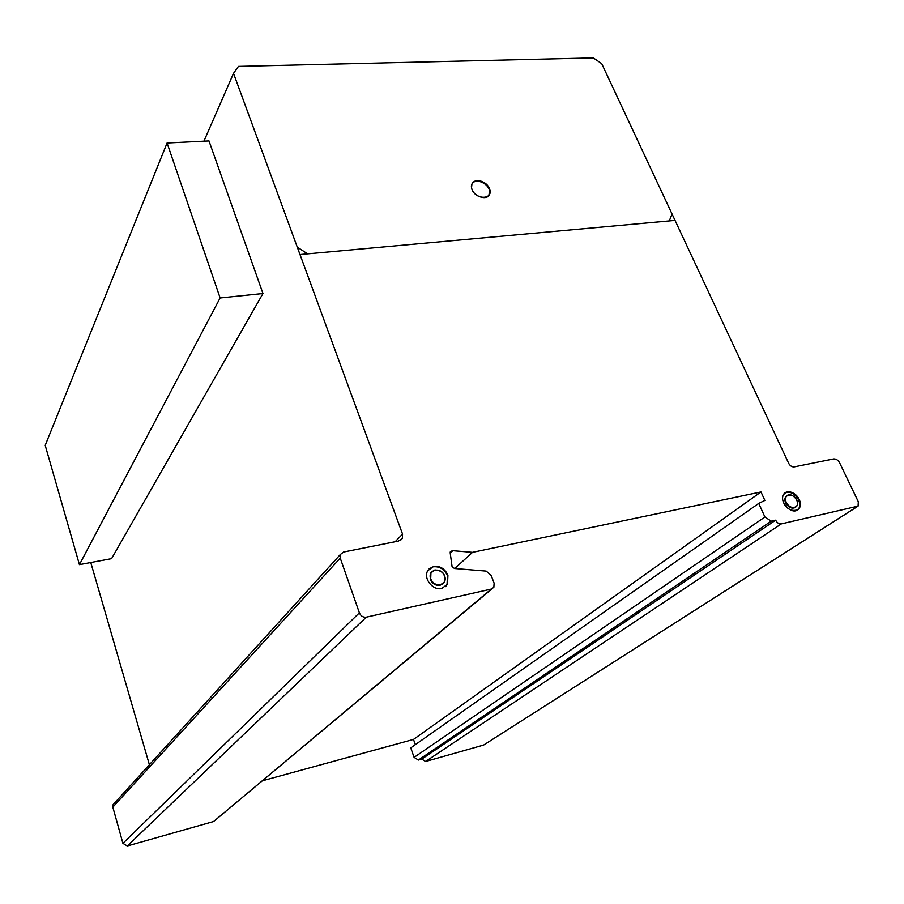<?xml version="1.0" encoding="UTF-8"?>
<svg xmlns="http://www.w3.org/2000/svg" width="904" height="904" viewBox="0 0 904 904"><rect width="100%" height="100%" fill="white"/><g stroke="black" fill="none" stroke-linecap="round" stroke-linejoin="round"><path stroke-width="1.36" d="M79.428 564.638L45.2 445.356L167.07 143.001L220.124 297.958L79.428 564.638L111.576 558.649L262.962 293.517L208.993 140.934L167.07 143.001M220.124 297.958L262.962 293.517M488.815 195.58L489.595 191.241C488.804 183.648 476.205 177.862 472.283 183.331M471.538 187.546L471.922 184.02C473.267 181.32 475.798 180.224 479.527 180.732C485.177 182.179 488.68 185.489 490.024 190.665L489.618 194.292C487.03 201.445 472.351 196.01 471.538 187.546M445.514 586.651L447.051 584.651L447.446 575.611C444.361 569.102 439.581 566.175 433.129 566.831L429.163 568.785M433.592 566.401C440.056 565.746 444.824 568.672 447.921 575.181L447.525 584.233L441.785 588.447C432.937 590.888 423.038 578.447 427.705 570.786L433.592 566.401M430.699 578.899C432.801 583.362 436.056 585.351 440.463 584.877L444.372 582.006C445.853 574.582 442.7 570.56 434.914 569.938L430.937 572.887L430.699 578.899C427.14 569.407 441.197 566.446 444.632 575.893C448.26 585.34 434.169 588.447 430.699 578.899M442.937 583.701L439.988 585.306C435.592 585.769 432.338 583.781 430.236 579.328L430.473 573.317L431.863 571.611M797.497 510.082L798.368 509.234C800.424 506.263 800.198 502.624 797.701 498.341C793.848 493.166 789.689 491.301 785.214 492.782L784.796 492.996M785.813 492.352C790.288 490.883 794.458 492.736 798.311 497.934C800.808 502.217 801.034 505.844 798.978 508.828L797.215 510.229C790.039 514.433 778.367 499.968 783.96 493.844L785.813 492.352M786.875 503.562C789.508 507.11 792.333 508.364 795.373 507.336L796.582 506.376C800.413 502.24 792.548 492.431 787.644 495.222L786.401 496.228C785.045 498.228 785.192 500.68 786.875 503.562M795.475 507.291L794.763 507.754C791.723 508.782 788.898 507.517 786.265 503.98C784.593 501.087 784.435 498.646 785.802 496.646L786.887 495.731M238.441 66.387L593.306 57.912L601.725 63.675L788.638 463.255C790.028 465.82 791.87 467.029 794.164 466.893L833.657 458.938C836.121 458.814 838.121 460.136 839.669 462.927L858.325 501.765L858.077 506.127L781.316 523.891C778.954 524.083 777.056 522.84 775.655 520.173L771.236 521.156L764.92 516.998L758.727 503.415L764.863 500.432L760.987 491.968L472.532 552.344L452.814 550.694L450.395 551.463L450.181 552.683L452.068 566.548L454.475 568.503L486.182 571.102L491.154 575.43L494.115 583.125L493.855 587.295L491.369 589.058L366.278 617.172C363.069 617.489 360.775 616.042 359.385 612.833L340.243 558.107L340.367 554.491L343.565 552.039L398.359 541.101L402.337 538.445L402.562 534.106L233.526 73.337L238.441 66.387M758.727 503.415L410.766 747.868L414.1 757.371L418.394 760.049L421.75 759.1L425.603 761.484L483.651 745.054L856.868 506.907M262.612 780.728L413.49 739.427L415.331 744.659M114.356 803.294L113.09 804.696L112.83 807.159L122.921 843.342L127.294 845.963L213.581 821.533L491.968 588.877M90.773 562.525L149.386 764.739M402.562 534.106L395.138 541.745M233.526 73.337L203.92 141.182M340.243 558.107L112.83 807.159M359.385 612.833L122.921 843.342M366.278 617.172L127.294 845.963M491.369 589.058L213.581 821.533M452.814 550.694L450.237 553.101M472.532 552.344L454.701 568.526M760.987 491.968L413.49 739.427M764.92 516.998L414.1 757.371M771.236 521.156L418.394 760.049M775.655 520.173L421.75 759.1M781.316 523.891L425.603 761.484M786.243 502.409C782.457 494.33 793.068 492.081 796.752 500.149C800.571 508.206 789.96 510.545 786.243 502.409M783.734 502.952C778.163 491.008 793.814 487.731 799.238 499.607C804.888 511.483 789.226 514.975 783.734 502.952M472.159 189.727C467.571 178.89 484.951 177.726 489.392 188.484C494.081 199.264 476.645 200.62 472.159 189.727M672.045 213.999L669.299 220.915M307.597 253.854L297.269 247.097M300.004 254.544L675.039 220.395M856.676 506.952L483.651 745.054M798.978 508.828L798.368 509.234M786.401 496.228L785.802 496.646M489.618 194.292L489.188 194.868M402.337 538.445L400.302 540.535M340.367 554.491L113.09 804.696"/></g></svg>
